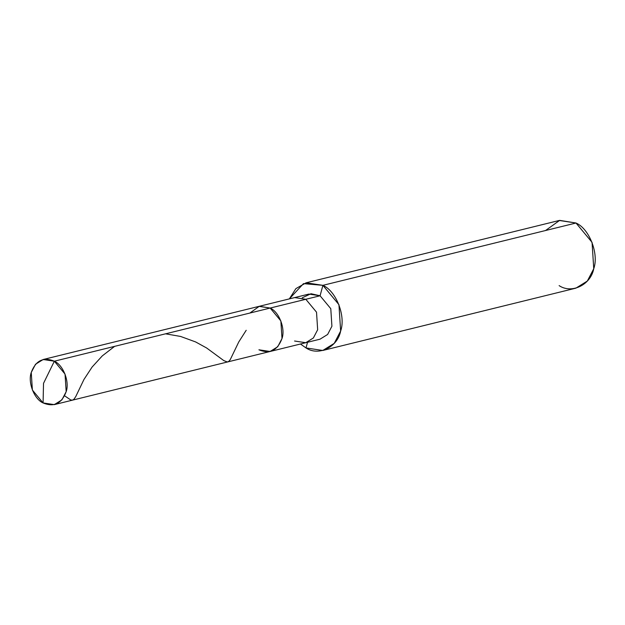 <?xml version="1.0" encoding="UTF-8"?>
<svg xmlns="http://www.w3.org/2000/svg" width="625" height="625" viewBox="0 0 625 625"><rect width="100%" height="100%" fill="white"/><g stroke="black" fill="none" stroke-linecap="round" stroke-linejoin="round"><path stroke-width="0.94" d="M258.914 349.797C269.797 354.258 277.5 350.5 282 338.523C285.57 328.625 279.062 311.875 270.172 308.055L54.344 361.203L43.523 383.344L43.078 402.938C34.188 399.117 27.688 382.367 31.25 372.469C35.758 360.5 43.453 356.742 54.344 361.203L43.156 359.508L35.531 364.242L31.25 372.469L32.383 390.039L43.078 402.938L43.523 383.344L54.344 361.203C63.234 365.016 69.734 381.773 66.172 391.664C61.664 403.641 53.969 407.398 43.078 402.938L54.266 404.633L61.891 399.891L66.172 391.664L65.039 374.102L54.344 361.203L270.172 308.055L259.289 306.297L249.867 313.055L259.289 306.297L270.172 308.055L280.867 320.953L282 338.523L277.727 346.75L270.102 351.484L277.727 346.75L282 338.523L280.867 320.953L270.172 308.055L258.992 306.367L270.172 308.055C279.062 311.875 285.57 328.625 282 338.523C277.5 350.5 269.797 354.258 258.914 349.797L270.102 351.484L305.75 342.711L313.375 337.969L317.656 329.742L316.523 312.18L305.82 299.281L270.172 308.055L305.82 299.281L294.641 297.586L305.82 299.281L316.523 312.18L317.656 329.742L313.375 337.969L305.75 342.711L320.008 339.195L327.633 334.461L331.914 326.234L330.781 308.664L320.086 295.773L305.82 299.281L320.086 295.773L311.008 293.727L302.25 297.789M43.156 359.508L308.898 294.078L320.086 295.773L322.898 285.336L320.086 295.773L330.781 308.664L331.914 326.234L327.633 334.461L320 339.203M307.539 342.273L306.008 347.938L300.461 344.016L306.008 347.938L307.539 342.273M289.352 298.891L303.477 283.633L322.898 285.336L306.117 282.797L295.898 288.609L289.352 298.891M306.117 282.797L559.227 220.477L576.008 223.016L322.898 285.336C336.234 291.062 345.992 316.188 340.641 331.031C337.633 347.164 318.586 356.461 306.008 347.938L322.781 350.477L334.227 343.375L340.641 331.031L338.945 304.68L322.898 285.336L576.008 223.016L559.672 220.367L545.547 230.516M294.562 341.016L305.75 342.711M559.117 285.617C571.695 294.141 590.742 284.844 593.75 268.711C599.102 253.867 589.344 228.742 576.008 223.016L592.055 242.359L593.75 268.711L587.328 281.055L575.891 288.156L322.781 350.477M64.609 395.805L70.703 399.938L72.383 400.164L73.812 399.422L75.742 396.609L83.961 379.469L92.094 367.062L102.297 355.875L114.633 346.359M165.539 333.82L180.586 336.445L195.625 341.938L206.672 348.008L223.758 360.578L227.375 361.977L228.82 361.359L230.305 359.516L238.766 341.953L246.203 330.281M54.266 404.633L270.102 351.484"/></g></svg>
